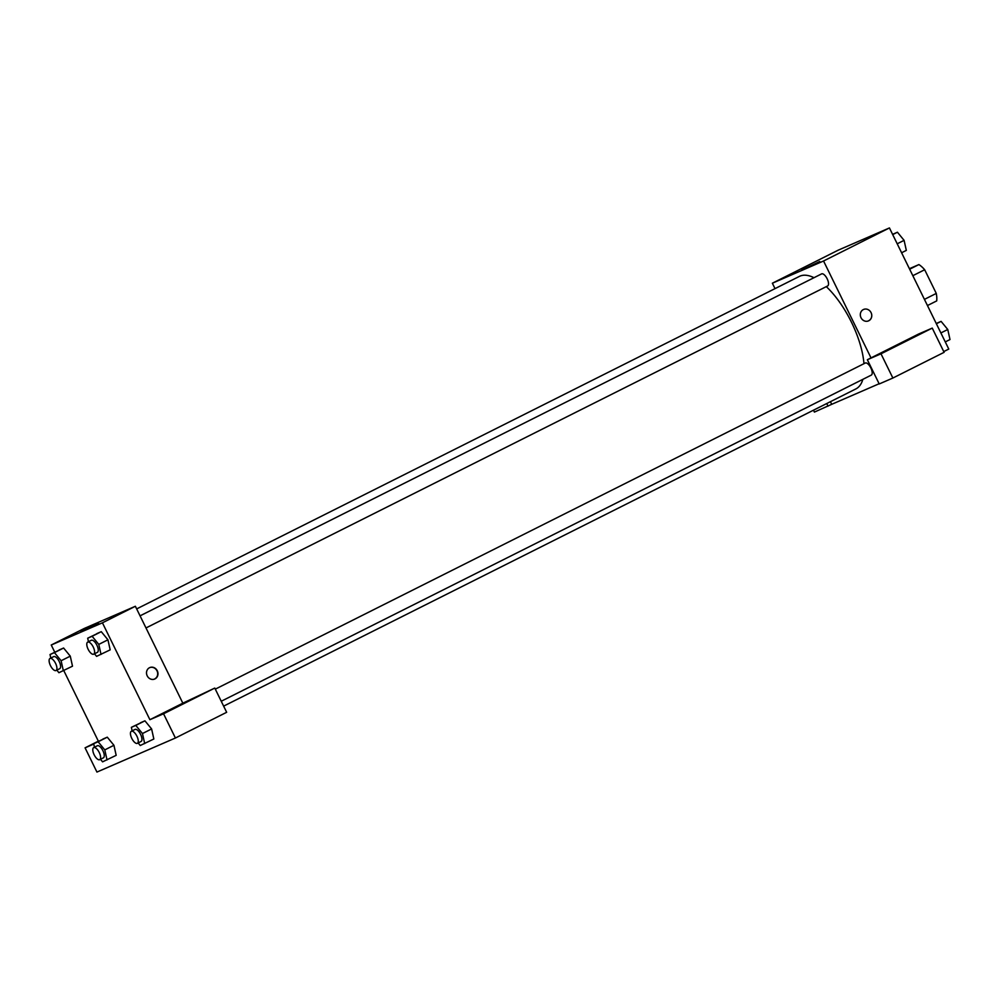 <?xml version="1.0" encoding="UTF-8"?>
<svg xmlns="http://www.w3.org/2000/svg" width="1000" height="1000" viewBox="0 0 1000 1000"><rect width="100%" height="100%" fill="white"/><g stroke="black" fill="none" stroke-linecap="round" stroke-linejoin="round"><path stroke-width="1.5" d="M909.4 268.7L918.9 264.575A24.162 9.975 -116.6 0 1 924.675 269.738L936.275 293.425A24.162 9.975 -116.6 0 1 936.7 300.912L927.45 305.55M909.65 269.212L918.9 264.575M924.425 299.375L936.275 293.425M912.825 275.688L924.675 269.738M775.013 288.625L772.362 283.212L838.25 250.15L889.438 227.938L948.775 349.062L943.75 351.587M863.3 309.587A6.188 5.625 -113.5 0 1 871.188 312.887A6.188 5.625 -113.5 0 1 860.925 317.512A6.188 5.625 -113.5 0 1 863.3 309.587M918.6 334.025L867.35 359.738L881 353.812L932.25 328.1L918.6 334.025M772.362 283.212L823.55 261L889.438 227.938M823.55 261L871.012 357.9M868.487 320.812A6.188 5.625 66.5 0 0 871.188 312.887A6.188 5.625 66.5 0 0 863.562 309.462M921.762 332.9L898.662 344.338L921.762 332.9M932.25 328.1L944.112 352.325L892.875 378.038L881 353.812M867.35 359.738L879.225 383.963L892.875 378.038M819.737 261.537L801.85 270L819.737 261.537M813.475 410.2L814.4 412.088L831.7 404.325L830.413 401.7M826.75 403.537L828.037 406.163M879.125 383.75L831.7 404.325M221.25 701.25L871.312 375.1A6.75 2.788 -116.6 0 0 870.788 367.812A6.75 2.788 -116.6 0 0 865.263 363.038L215.312 689.137M145.988 627.95L827.65 285.95A6.75 2.788 -116.6 0 0 827.113 278.675A6.75 2.788 -116.6 0 0 821.6 273.888L140.062 615.837M223.637 706.137L855.85 388.938A62.95 26 -116.6 0 0 862.862 379.338M863.975 363.688A62.95 26 -116.6 0 0 826.3 286.625M814 277.7A62.95 26 -116.6 0 0 799.388 276.4L136.662 608.913M54.75 652.163L51.25 645.013L84.188 628.488L135.375 606.275L182.838 703.175L214.788 688.075L163.55 713.787L149.9 719.7L182.838 703.175M214.788 688.075L226.663 712.3L175.413 738.012L96.938 772.062L85.075 747.837L93.775 744.062M182.35 703.888L159.25 715.337L182.35 703.888M96.088 742.487L98.4 741.275M98.35 741.162L85.075 747.837M163.55 713.787L175.413 738.012M132.137 730.863L131.363 727.337L144.938 720.825L151.613 728.938L153.837 739L140.262 745.512L138.15 742.95M88.475 641.725L87.688 638.2L101.275 631.675L107.938 639.788L110.175 649.85L96.587 656.363L94.488 653.8M50.8 658.062L50.025 654.538L63.6 648.025L70.275 656.137L72.5 666.188L58.925 672.712L56.812 670.138M94.475 747.212L93.688 743.688L107.275 737.175L113.938 745.288L116.175 755.337L102.587 761.85L100.487 759.287M51.25 645.013L102.425 622.812L149.9 719.7M98.425 741.312L63.775 670.575M98.625 623.337L80.738 631.8L98.625 623.337M102.425 622.812L135.375 606.275M149.512 667.712A6.188 5.625 -113.5 0 1 157.387 671.025A6.188 5.625 -113.5 0 1 147.125 675.65A6.188 5.625 -113.5 0 1 149.512 667.712M154.688 678.938A6.188 5.625 66.5 0 0 149.762 667.6M50.025 654.538L54.45 652.613L61.112 660.738L63.35 670.788M56.05 670.525L59.713 668.688A6.75 2.788 -116.6 0 0 59.175 661.413A6.75 2.788 -116.6 0 0 53.663 656.637L50 658.475A6.75 2.788 -116.6 0 0 50.462 665.612A6.75 2.788 -116.6 0 0 56.05 670.525A6.75 2.788 -116.6 0 0 55.512 663.25A6.75 2.788 -116.6 0 0 50 658.475M61.112 660.738L70.275 656.15L63.6 648.025L59.175 649.95M54.45 652.613L63.6 648.025M87.688 638.2L92.125 636.275L98.787 644.4L101.025 654.438M93.713 654.188L97.375 652.35A6.75 2.788 -116.6 0 0 96.838 645.062A6.75 2.788 -116.6 0 0 91.325 640.288L87.662 642.125A6.75 2.788 -116.6 0 0 88.138 649.262A6.75 2.788 -116.6 0 0 93.713 654.188A6.75 2.788 -116.6 0 0 93.188 646.9A6.75 2.788 -116.6 0 0 87.662 642.125M98.787 644.4L107.938 639.8L101.275 631.675L96.838 633.6M92.125 636.275L101.275 631.675M93.688 743.688L98.125 741.762L104.787 749.887L107.025 759.925M99.725 759.675L103.387 757.837A6.75 2.788 -116.6 0 0 102.85 750.562A6.75 2.788 -116.6 0 0 97.338 745.775L93.675 747.613A6.75 2.788 -116.6 0 0 94.138 754.75A6.75 2.788 -116.6 0 0 99.725 759.675A6.75 2.788 -116.6 0 0 99.188 752.4A6.75 2.788 -116.6 0 0 93.675 747.613M104.787 749.887L113.938 745.288L107.275 737.175L102.837 739.1M98.125 741.762L107.275 737.175M131.363 727.337L135.787 725.413L142.463 733.538L144.688 743.587M137.387 743.325L141.05 741.488A6.75 2.788 -116.6 0 0 140.512 734.212A6.75 2.788 -116.6 0 0 135 729.438L131.337 731.275A6.75 2.788 -116.6 0 0 131.8 738.413A6.75 2.788 -116.6 0 0 137.387 743.325A6.75 2.788 -116.6 0 0 136.85 736.05A6.75 2.788 -116.6 0 0 131.337 731.275M142.463 733.538L151.613 728.95L144.938 720.825L140.512 722.75M135.787 725.413L144.938 720.825M892.575 234.363L897.425 232.225L904.087 240.35L906.325 250.387L901.6 252.763M897.2 243.8L904.087 240.35M892.7 234.6L897.425 232.225M936.25 323.5L941.1 321.375L947.763 329.487L950 339.538L945.263 341.912M940.875 332.95L947.763 329.487M936.363 323.75L941.1 321.375"/></g></svg>
